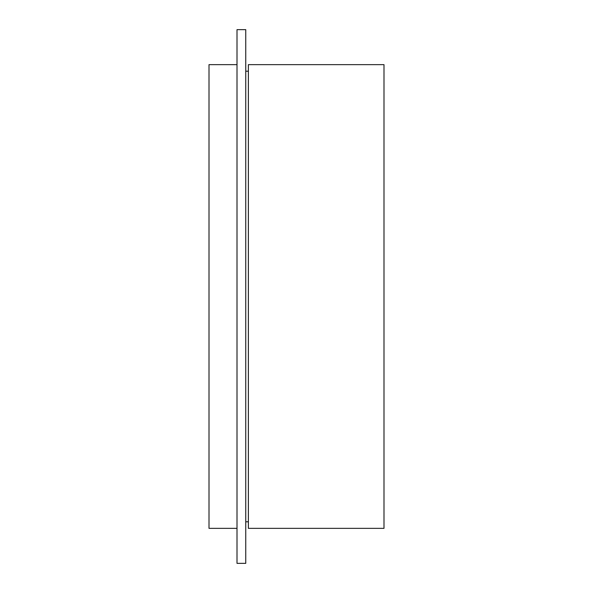 <?xml version="1.0" encoding="UTF-8"?>
<svg xmlns="http://www.w3.org/2000/svg" width="593" height="593" viewBox="0 0 593 593"><rect width="100%" height="100%" fill="white"/><g stroke="black" fill="none" stroke-linecap="round" stroke-linejoin="round"><path stroke-width="0.89" d="M383.99 296.5L383.99 528.356L248.378 528.356L248.378 64.644L383.99 64.644L383.99 296.5M237.007 64.644L209.01 64.644L209.01 528.356L237.007 528.356M245.754 563.35L245.754 29.65L237.007 29.65L237.007 563.35L245.754 563.35M245.754 521.788L248.378 521.788M245.754 71.212L248.378 71.212"/></g></svg>
